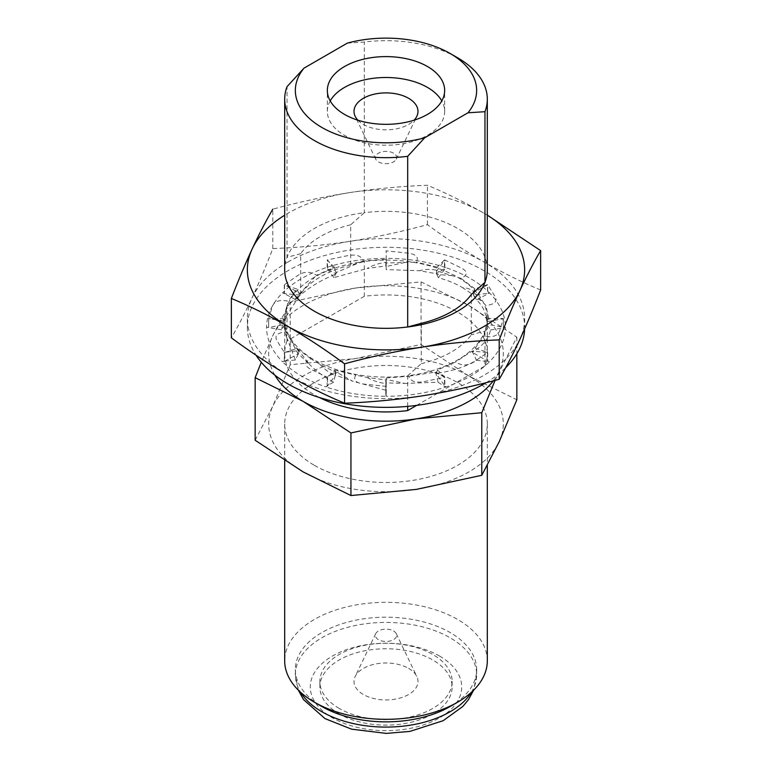 <?xml version="1.0" encoding="UTF-8"?>
<svg xmlns="http://www.w3.org/2000/svg" width="772" height="772" viewBox="0 0 772 772"><rect width="100%" height="100%" fill="white"/><g stroke="black" fill="none" stroke-linecap="round" stroke-linejoin="round"><path stroke-width="0.58" stroke-dasharray="3.86 2.9" d="M408.62 668.398A31.99 18.47 180 0 1 416.832 676.533A31.99 18.47 180 0 1 402.115 697.415A31.99 18.47 180 0 1 363.38 694.52A31.99 18.47 180 0 1 355.168 676.533A31.99 18.47 180 0 1 408.62 668.398M393.537 630.956A10.663 6.157 180 0 1 396.277 633.667A10.663 6.157 180 0 1 391.375 640.625A10.663 6.157 180 0 1 378.463 639.66A10.663 6.157 180 0 1 375.723 633.667A10.663 6.157 180 0 1 393.537 630.956M357.89 120.191A31.99 18.47 0 0 0 363.38 124.427A31.99 18.47 0 0 0 414.11 120.191M393.537 153.165A10.663 6.157 0 0 0 380.625 152.2A10.663 6.157 0 0 0 375.723 159.157A10.663 6.157 0 0 0 378.463 161.869A10.663 6.157 0 0 0 396.277 159.157A10.663 6.157 0 0 0 393.537 153.165M287.966 262.007A138.642 80.047 0 0 0 252.087 297.895A138.642 80.047 0 0 0 247.358 318.604A138.642 80.047 0 0 0 287.966 375.211A138.642 80.047 0 0 0 421.879 395.92A138.642 80.047 0 0 0 484.034 375.211A138.642 80.047 0 0 0 519.913 339.323A138.642 80.047 0 0 0 524.642 318.604A138.642 80.047 0 0 0 484.034 262.007A138.642 80.047 0 0 0 350.121 241.289A138.642 80.047 0 0 0 287.966 262.007M524.613 328.94A138.642 80.047 0 0 0 524.642 327.318A138.642 80.047 0 0 0 439.056 253.361A138.642 80.047 0 0 0 287.966 270.721A138.642 80.047 0 0 0 247.358 327.318A138.642 80.047 0 0 0 256.053 355.216M347.332 43.126L364.307 42.035A101.315 58.489 180 0 1 457.642 57.813M330.204 100.92A58.653 33.862 0 0 0 327.347 111.361A58.653 33.862 0 0 0 344.524 135.312A58.653 33.862 0 0 0 408.446 142.646A58.653 33.862 0 0 0 444.653 111.361A58.653 33.862 0 0 0 441.796 100.92M450.095 706.534A90.652 52.332 0 0 0 476.652 669.527A90.652 52.332 0 0 0 450.095 632.519A90.652 52.332 0 0 0 351.308 621.18A90.652 52.332 0 0 0 295.348 669.527A90.652 52.332 0 0 0 321.905 706.534M487.315 660.822A101.315 58.489 0 0 0 457.642 619.462A101.315 58.489 0 0 0 347.226 606.782A101.315 58.489 0 0 0 284.685 660.822M314.358 465.333A101.315 58.489 0 0 0 424.774 478.013A101.315 58.489 0 0 0 487.315 423.973A101.315 58.489 0 0 0 457.642 382.613A101.315 58.489 0 0 0 347.226 369.933A101.315 58.489 0 0 0 284.685 423.973A101.315 58.489 0 0 0 314.358 465.333M339.246 713.936A66.122 38.175 180 0 1 319.878 686.945A66.122 38.175 180 0 1 360.698 651.674A66.122 38.175 180 0 1 432.754 659.954A66.122 38.175 180 0 1 452.122 686.945A66.122 38.175 180 0 1 411.302 722.216A66.122 38.175 180 0 1 339.246 713.936M339.246 708.455A66.122 38.175 180 0 1 319.878 681.454A66.122 38.175 180 0 1 360.698 646.193A66.122 38.175 180 0 1 432.754 654.463A66.122 38.175 180 0 1 452.122 681.454A66.122 38.175 180 0 1 411.302 716.725A66.122 38.175 180 0 1 339.246 708.455M487.315 269.843A101.315 58.489 0 0 0 457.642 228.483A101.315 58.489 0 0 0 364.307 212.705L364.307 42.035M404.895 262.499L386.174 266.533L386.174 263.011L416.185 262.113C419.138 257.201 416.204 254.181 407.384 253.033L386.203 250.881L386.174 263.011M452.131 275.652L436.807 274.427L436.807 270.895L461.067 278.393C467.88 274.996 467.957 271.532 461.309 267.99L444.836 260.01L436.807 270.895M436.508 270.19L436.508 273.713L419.399 270.731C424.967 269.206 430.66 269.023 436.508 270.19L437.251 267.151L444.479 259.894L444.479 268.598L436.508 273.713M385.826 262.403L385.826 265.925L367.105 268.492C372.876 265.201 379.11 263.175 385.826 262.403L385.826 265.925M416.706 405.368L484.961 365.967L484.961 331.13A101.315 58.489 0 0 0 487.315 318.604A101.315 58.489 0 0 0 457.642 277.245A101.315 58.489 0 0 0 364.307 261.467L350.681 265.114L350.681 224.797L364.307 212.705A101.315 58.489 0 0 0 287.039 257.317A101.315 58.489 0 0 0 284.685 269.843M484.961 365.967A101.315 58.489 0 0 0 487.315 353.441A101.315 58.489 0 0 0 457.642 312.081A101.315 58.489 0 0 0 364.307 296.303L364.307 261.467A101.315 58.489 0 0 0 287.039 306.088A101.315 58.489 0 0 0 284.685 318.604A101.315 58.489 0 0 0 407.693 375.742L421.319 363.651L421.319 323.333M319.869 364.278C324.298 369.141 329.403 372.924 335.193 375.636L335.193 372.104L319.869 364.278L310.933 358.816C304.12 362.222 304.043 365.687 310.691 369.228L327.164 377.199L335.193 372.104M290.349 339.255L298.175 354.184L298.175 350.662L290.349 339.255L286.161 331.757C277.322 332.742 274.253 335.723 276.945 340.703L284.308 352.37L298.175 350.662M286.46 309.061L284.685 324.925L286.634 307.845L288.149 301.177C279.647 299.478 274.398 301.167 272.42 306.262L268.695 318.489L284.685 321.403M367.105 377.44C372.876 380.721 379.11 382.748 385.826 383.52L385.826 379.998L367.105 377.44L355.815 375.105C352.862 380.007 355.796 383.037 364.616 384.186L385.797 386.338L385.826 379.998M335.492 371.602L335.492 375.124L352.601 381.175L335.492 371.602L334.749 370.058L327.521 377.325L327.521 386.029L335.492 375.124M386.174 379.39L386.174 382.912L404.895 383.423L386.174 379.39L386.183 377.962L386.203 395.042L386.174 382.912M284.685 320.998L286.46 336.862L284.685 320.998L283.189 318.711L268.685 318.73L268.685 327.434L284.685 324.52M298.349 350.227L298.349 353.759L309.244 364.133L297.056 348.375L284.511 352.572L284.511 361.286L298.349 353.759M364.307 296.303L287.039 340.915L287.039 306.088L300.665 293.987L300.665 253.679L287.039 257.317L287.039 86.647M287.039 340.915A101.315 58.489 0 0 0 284.685 353.441A101.315 58.489 0 0 0 319.405 397.522M407.693 406.371L407.693 375.742A101.315 58.489 0 0 0 484.961 331.13L471.335 334.778L471.335 294.46M473.651 291.555L473.651 295.087L462.756 287.773C466.616 287.705 470.245 288.96 473.651 291.555L474.944 288.844L487.489 284.636L487.489 293.35L473.651 295.087M487.315 320.795L487.315 324.317L485.54 315.044C486.669 315.748 487.257 317.659 487.315 320.795L488.811 318.508L503.315 318.489L503.315 327.193L487.315 324.317M485.54 330.879C486.669 330.175 487.257 328.264 487.315 325.128L487.315 321.606L483.851 336.042C492.353 337.74 497.602 336.042 499.581 330.956L503.305 318.73L487.315 321.606M481.651 300.684C479.74 300.105 477.135 298.503 473.825 295.869L473.825 292.347L485.839 305.451C494.678 304.477 497.747 301.495 495.055 296.506L487.692 284.849L473.825 292.347M297.056 348.375L310.933 358.816M335.193 375.636L333.581 382.13C324.037 376.987 315.931 370.985 309.244 364.133M283.189 318.711L284.067 326.865L286.161 331.757M298.175 354.184L295.396 360.003L286.46 336.862M284.685 324.925L281.49 329.827L283.556 320.737L299.748 295.049L296.873 289.017L288.149 301.177M386.183 377.962L408.784 376.253C410.482 381.349 415.645 383.124 424.272 381.571L444.479 377.325L435.601 372.046L408.784 376.253M435.601 372.046L438.1 382.237L404.895 383.423M334.749 370.058L355.815 375.105M385.826 383.52L385.817 390.265L352.601 381.175M385.817 259.257L363.216 260.965C361.518 255.86 356.355 254.094 347.728 255.648L327.521 259.894L336.399 272.448L363.216 260.965M336.399 272.448L333.9 277.621L367.105 268.492M437.251 267.151L416.185 262.113M386.174 266.533L386.183 269.592L419.399 270.731M474.944 288.844L461.067 278.393M436.807 274.427L438.419 277.727C447.963 280.361 456.069 283.71 462.756 287.773M488.811 318.508L485.839 305.451M473.825 295.869L476.604 299.845C481.496 304.718 484.478 309.784 485.54 315.044M487.315 325.128L490.51 330.03C488.811 338.532 482.722 345.962 472.252 352.312L483.851 336.042M296.873 289.017L284.299 284.849L284.299 293.553L299.748 295.049M334.44 267.257L327.164 260.01L327.164 268.724L336.1 273.983L334.44 267.257L316.356 275.266C310.46 271.339 304.457 271.29 298.33 275.131L284.511 284.646L299.922 293.437L300.395 292.713L295.579 299.671C306.117 289.143 319.618 280.583 336.1 273.983M299.169 294.508L316.356 275.266M475.127 348.191L487.701 352.37L487.701 361.074L472.252 352.312M437.56 369.962L444.836 377.199L444.836 385.913L435.9 373.378L437.56 369.962L455.644 361.952C461.54 365.88 467.542 365.928 473.67 362.087L487.489 352.572L472.078 351.057L455.644 361.952M472.078 351.057L476.42 360.186C465.883 366.797 452.382 371.197 435.9 373.378M495.074 380.364L516.844 337.171L468.951 305.548L421.058 281.867L355.641 288.014L290.214 302.113L290.214 364.702L355.641 358.546L421.058 344.457L468.951 376.08L516.844 399.761M421.058 281.867L421.058 344.457M290.214 302.113L272.69 335.907L261.274 362.261M255.156 440.243L272.69 406.439L290.214 364.702M516.844 337.171L516.844 353.779M493.289 380.837A117.315 67.733 0 0 0 499.31 370.965A117.315 67.733 0 0 0 468.951 305.548A117.315 67.733 0 0 0 355.641 288.014A117.315 67.733 0 0 0 272.69 335.907A117.315 67.733 0 0 0 274.909 375.211M303.049 471.866A117.315 67.733 0 0 0 416.359 489.39A117.315 67.733 0 0 0 499.31 441.497A117.315 67.733 0 0 0 468.951 376.08A117.315 67.733 0 0 0 355.641 358.546A117.315 67.733 0 0 0 272.69 406.439A117.315 67.733 0 0 0 303.049 471.866M333.581 382.13L327.164 385.913L327.164 377.199A117.315 67.733 0 0 0 327.521 377.325M385.817 390.265L385.768 396.277C364.625 396.2 344.852 393.141 326.459 387.1L327.521 386.029A117.315 67.733 0 0 1 327.164 385.913L326.083 386.975C307.835 380.799 293.36 372.442 282.658 361.904L284.511 361.286A117.315 67.733 0 0 1 284.308 361.084L282.446 361.682C271.985 351.067 266.687 339.661 266.552 327.434L268.685 327.434A117.315 67.733 0 0 1 268.685 327.318A117.315 67.733 0 0 1 268.685 327.203L268.685 318.489A117.315 67.733 0 0 0 268.685 318.604A117.315 67.733 0 0 0 268.685 318.73M284.299 361.074L284.299 352.37A117.315 67.733 0 0 0 284.511 352.572M295.396 360.003L284.308 361.084M281.49 329.827L266.562 327.183C266.687 314.976 271.985 303.56 282.455 292.935L284.299 293.553A117.315 67.733 0 0 1 284.511 293.35L284.511 284.636A117.315 67.733 0 0 0 284.299 284.849M438.1 382.237L445.521 387.1C427.148 393.141 407.375 396.2 386.212 396.277L386.203 395.042A117.315 67.733 0 0 1 385.797 395.042L385.797 386.338A117.315 67.733 0 0 0 386.203 386.338M333.9 277.621L326.479 267.527C344.852 261.486 364.625 258.427 385.788 258.359L385.797 259.585A117.315 67.733 0 0 1 386.203 259.585L386.203 250.881A117.315 67.733 0 0 0 385.797 250.881M386.183 269.592L386.232 258.359C407.375 258.427 427.148 261.486 445.54 267.537L444.479 268.598A117.315 67.733 0 0 1 444.826 268.724L444.836 260.01A117.315 67.733 0 0 0 444.479 259.894M438.419 277.727L445.927 267.662C464.175 273.828 478.64 282.185 489.342 292.733L487.489 293.35A117.315 67.733 0 0 1 487.692 293.553L487.701 284.849A117.315 67.733 0 0 0 487.489 284.636M476.604 299.845L489.554 292.955C500.015 303.56 505.313 314.976 505.448 327.193L503.315 327.193A117.315 67.733 0 0 1 503.315 327.318A117.315 67.733 0 0 1 503.315 327.434L503.315 318.73A117.315 67.733 0 0 0 503.315 318.604A117.315 67.733 0 0 0 503.315 318.489M490.51 330.03L505.438 327.453C505.313 339.661 500.015 351.067 489.544 361.692L487.701 361.074A117.315 67.733 0 0 1 487.489 361.277L487.489 352.572A117.315 67.733 0 0 0 487.701 352.37M476.42 360.186L489.323 361.914C478.64 372.451 464.165 380.799 445.907 386.975L444.836 385.913A117.315 67.733 0 0 1 444.479 386.029L444.479 377.325A117.315 67.733 0 0 0 444.836 377.199M295.579 299.671L282.677 292.723C293.36 282.185 307.835 273.828 326.093 267.652L327.164 268.724A117.315 67.733 0 0 1 327.521 268.598L327.521 259.894A117.315 67.733 0 0 0 327.164 260.01M486.148 382.671A138.642 80.047 0 0 0 505.641 367.752M350.681 224.797A92.36 53.326 0 0 0 300.665 253.679M421.319 363.651A92.36 53.326 0 0 0 471.335 334.778M350.681 265.114A92.36 53.326 0 0 0 300.665 293.987M540.632 289.992C521.804 282.147 502.939 272.815 484.034 262.007C465.169 251.025 446.303 238.567 427.437 224.642C401.662 231.648 375.887 237.197 350.121 241.289C324.346 245.178 298.571 247.6 272.796 248.565C265.896 266.465 258.987 282.909 252.087 297.895C245.178 312.67 238.268 325.977 231.368 337.837M272.796 248.565L272.796 209.183C298.571 202.167 324.346 196.619 350.121 192.527A138.642 80.047 0 0 0 284.685 215.205M350.121 192.527C375.887 188.648 401.662 186.226 427.437 185.261C446.303 193.116 465.169 202.447 484.034 213.246A138.642 80.047 0 0 0 350.121 192.527M487.315 215.205A138.642 80.047 0 0 0 484.034 213.246M427.437 224.642L427.437 185.261M439.538 656.036A75.724 43.714 180 0 1 439.538 717.854A75.724 43.714 180 0 1 332.462 717.854A75.724 43.714 180 0 1 332.462 656.036A75.724 43.714 180 0 1 439.538 656.036M471.422 692.281A90.652 52.332 0 0 0 476.652 674.757A90.652 52.332 0 0 0 450.095 637.749A90.652 52.332 0 0 0 351.308 626.401A90.652 52.332 0 0 0 295.348 674.757A90.652 52.332 0 0 0 300.578 692.281M396.277 633.667L416.832 676.533M375.723 159.157L355.168 116.292M247.358 318.604L247.358 327.318M476.652 669.527L476.652 674.757L473.622 690.187M327.347 111.361L327.347 90.469M487.315 423.973L487.315 465.419M319.878 681.454L319.878 686.945M284.685 318.604L284.685 353.441M487.315 318.604L487.315 353.441M284.077 326.865L286.634 338.078M286.634 307.845L283.556 320.737M452.122 681.454L452.122 686.945M284.685 423.973L284.685 460.643M298.378 690.187L295.348 674.757L295.348 669.527M444.653 111.361L444.653 90.469M503.315 318.604L503.315 327.318M268.685 318.604L268.685 327.318M524.642 318.604L524.642 327.318M396.277 159.157L416.832 116.292M375.723 633.667L355.168 676.533"/><path stroke-width="1.16" d="M414.11 120.191A31.99 18.47 0 0 0 416.832 116.292A31.99 18.47 0 0 0 408.62 98.305A31.99 18.47 0 0 0 369.885 95.41A31.99 18.47 0 0 0 355.168 116.292A31.99 18.47 0 0 0 357.89 120.191M256.053 355.216A138.642 80.047 0 0 0 484.034 383.916A138.642 80.047 0 0 0 486.148 382.671M457.642 57.813L450.095 53.461L457.642 57.813A101.315 58.489 180 0 1 487.315 99.173A101.315 58.489 180 0 1 484.961 111.699L467.986 112.789A90.652 52.332 0 0 0 450.095 53.461A90.652 52.332 0 0 0 347.332 43.126L304.014 68.139A90.652 52.332 0 0 0 321.905 127.476A90.652 52.332 0 0 0 424.668 137.802L407.693 156.311A101.315 58.489 180 0 1 284.685 99.173A101.315 58.489 180 0 1 287.039 86.647L304.014 68.139M427.476 66.517A58.653 33.862 0 0 0 363.554 59.183A58.653 33.862 0 0 0 327.347 90.469A58.653 33.862 0 0 0 344.524 114.41A58.653 33.862 0 0 0 408.446 121.754A58.653 33.862 0 0 0 444.653 90.469A58.653 33.862 0 0 0 427.476 66.517M441.796 100.92A58.653 33.862 0 0 0 427.476 87.419A58.653 33.862 0 0 0 330.204 100.92M284.685 460.643L284.685 660.822A101.315 58.489 0 0 0 314.358 702.182L321.905 706.534A90.652 52.332 0 0 0 450.095 706.534L457.642 702.182A101.315 58.489 0 0 0 487.315 660.822L487.315 465.419M321.905 706.534L314.358 702.182A101.315 58.489 0 0 0 457.642 702.182M319.405 397.522A101.315 58.489 0 0 0 407.693 410.579L407.693 406.371M284.685 99.173L284.685 269.843A101.315 58.489 0 0 0 407.693 326.981L407.693 156.311M487.315 99.173L487.315 269.843A101.315 58.489 0 0 1 484.961 282.369L471.335 294.46A92.36 53.326 0 0 1 421.319 323.333L407.693 326.981A101.315 58.489 0 0 0 484.961 282.369L484.961 111.699M407.693 410.579L416.706 405.368M467.986 112.789L424.668 137.802M261.274 362.261L255.156 377.653L255.156 440.243L303.049 471.866L350.942 495.547L350.942 432.947L416.359 418.858L481.786 412.711L481.786 475.301L416.359 489.39L350.942 495.547M255.156 377.653L303.049 401.334L350.942 432.947M481.786 412.711L495.074 380.364M516.844 353.779L516.844 399.761L499.31 441.497L481.786 475.301M274.909 375.211A117.315 67.733 0 0 0 303.049 401.334A117.315 67.733 0 0 0 416.359 418.858A117.315 67.733 0 0 0 493.289 380.837M505.641 367.752A138.642 80.047 0 0 0 524.613 328.94M284.685 215.205A138.642 80.047 0 0 0 252.087 249.124A138.642 80.047 0 0 0 287.966 326.44A138.642 80.047 0 0 0 421.879 347.159A138.642 80.047 0 0 0 519.913 290.562C513.013 305.548 506.104 321.992 499.204 339.892C473.429 340.857 447.654 343.279 421.879 347.159C396.113 351.25 370.338 356.799 344.563 363.815C325.736 349.919 306.87 337.47 287.966 326.44C269.11 315.642 250.234 306.32 231.368 298.455L231.368 337.837C250.234 351.771 269.11 364.23 287.966 375.211C306.87 386.01 325.736 395.341 344.563 403.196C370.338 402.231 396.113 399.809 421.879 395.92C447.654 391.829 473.429 386.28 499.204 379.274C506.104 367.414 513.013 354.097 519.913 339.323C526.822 324.337 533.732 307.893 540.632 289.992L540.632 250.62C533.732 262.47 526.822 275.787 519.913 290.562A138.642 80.047 0 0 0 487.315 215.205M231.368 298.455C238.268 280.554 245.178 264.111 252.087 249.124C258.987 234.35 265.896 221.033 272.796 209.183M487.315 215.156L540.632 250.62M499.204 379.274L499.204 339.892M344.563 403.196L344.563 363.815M300.578 692.281A90.652 52.332 0 0 0 321.905 711.765A90.652 52.332 0 0 0 471.422 692.281M473.622 690.187L468.469 699.644L462.833 706.457L443.157 720.691L409.922 731.402L386.328 733.4L351.607 729.183L324.993 718.597L303.483 699.577L298.378 690.187"/></g></svg>
